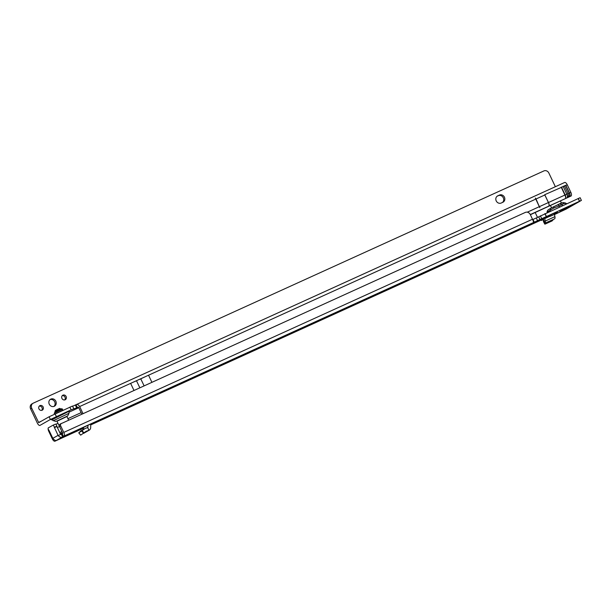 <?xml version="1.0" encoding="UTF-8"?>
<svg xmlns="http://www.w3.org/2000/svg" width="612" height="612" viewBox="0 0 612 612"><rect width="100%" height="100%" fill="white"/><g stroke="black" fill="none" stroke-linecap="round" stroke-linejoin="round"><path stroke-width="0.92" d="M554.12 206.519A3.496 1.17 63.9 0 0 554.082 206.535L551.557 207.835A3.496 3.152 60.4 0 1 551.787 207.72L557.371 204.982A3.496 1.499 65.5 0 1 557.425 204.959A3.496 1.499 65.5 0 1 559.253 205.915L553.814 207.988L547.327 211.974L547.258 212.548M557.478 204.936L561.946 202.955A3.496 3.289 70.2 0 1 564.792 202.993L564.998 203.628L564.792 202.993L559.253 205.915L559.444 207.001M564.876 208.715A3.993 1.714 -114.5 0 0 564.937 208.692A3.993 1.714 -114.5 0 0 564.991 208.661L561.265 210.36A3.993 1.714 -114.5 0 0 561.319 210.329M560.554 210.406L565.939 207.858L560.508 210.321M574.201 204.339L569.466 206.542L574.201 204.339M76.653 430.726L81.243 428.737L81.075 428.369M76.668 430.756L91.272 423.695M81.159 428.323L81.335 428.691L83.523 427.696L83.5 429.349M554.487 214.567L566.131 209.105L581.4 200.399L533.825 222.386L532.501 219.234A1.997 1.805 -119.6 0 1 532.494 219.226L530.267 214.537A3.993 3.603 60.4 0 0 525.57 212.31L60.228 424.062A1.997 1.805 60.4 0 0 59.578 426.541L62.684 433.373L58.194 435.599A3.297 2.976 -119.6 0 1 58.079 435.362L54.307 427.306A1.499 0.643 -114.5 0 0 53.726 425.83A1.499 0.643 -114.5 0 0 52.846 425.286A1.499 0.643 -114.5 0 0 52.823 425.302L48.34 427.842A1.499 0.643 -114.5 0 0 48.203 428.928A1.499 0.643 -114.5 0 0 48.983 430.328L52.846 438.33A3.297 2.976 60.4 0 0 52.969 438.567C54.522 440.28 55.715 440.862 56.541 440.311L54.996 441.16A3.297 1.415 65.5 0 1 54.95 441.191A3.297 1.415 65.5 0 1 52.357 438.888L48.761 431.322A3.297 1.415 65.5 0 1 48.118 428.706L48.134 428.53M540.342 220.435L543.372 219.05M543.425 219.303L541.421 220.465L543.479 219.57M61.414 423.389L61.345 423.428A1.997 1.805 60.4 0 0 60.703 425.906L63.786 432.401A3.297 1.415 65.5 0 1 63.969 436.073L62.615 436.869C61.254 437.725 59.777 437.297 58.194 435.599M524.469 227.106L516.826 230.732L524.415 226.998M542.079 219.31L553.944 213.29L554.365 214.422L550.264 216.288L549.844 215.156M542.117 219.402L543.334 218.851M562.68 209.717A3.993 1.339 63.9 0 0 563.69 210.084L568.831 207.277L564.991 208.661M63.258 436.494L61.973 433.793L63.258 436.486M581.4 200.399L580.115 197.699L532.677 219.616M543.272 218.568L544.887 223.265L554.571 218.859A3.496 1.499 -114.5 0 0 554.923 216.663L554.411 214.192A1.499 0.643 65.5 0 1 554.579 213.244L554.021 213.496M544.81 223.296L544.787 224.114L543.479 221.62L543.456 220.572L544.887 223.265A3.496 1.499 -114.5 0 0 545.238 221.07L544.726 218.599A1.499 0.643 65.5 0 1 544.894 217.65M547.686 216.38A1.499 0.643 -114.5 0 0 547.633 216.411L550.264 216.288M60.542 434.245L56.771 426.189A1.499 0.643 -114.5 0 0 56.189 424.705A1.499 0.643 -114.5 0 0 55.309 424.17A1.499 0.643 -114.5 0 0 55.287 424.177L52.869 425.279M48.731 427.62L49.388 427.245M55.814 424.307L57.979 423.32M81.128 412.641L67.917 418.654M535.186 212.525L537.504 217.405M61.338 434.16L62.615 436.869L56.541 440.311M533.266 221.215L533.603 222.34M546.309 216.266L545.024 213.557M579.434 201.203L578.149 198.495M545.101 224.099L552.078 220.932L553.577 219.318M87.929 425.195L87.906 427.214A0.497 0.451 -119.6 0 1 87.707 427.589L88.992 430.297A3.496 3.152 60.4 0 0 90.683 427.505L90.714 424.797A1.499 1.354 -119.6 0 1 91.463 423.588M84.257 432.921L84.578 432.799A3.496 3.152 60.4 0 0 84.762 432.707L89.168 430.205M88.992 430.297L86.139 431.307L80.707 435.124L78.81 432.852L85.144 428.484L87.707 427.589L88.893 430.343M81.205 430.718L78.879 432.707M80.73 430.924L85.144 428.484M83.523 427.222L83.523 427.696M557.41 212.15L554.373 213.856M567.446 207.575A3.993 3.603 60.4 0 0 568.831 207.277M563.583 209.304A3.993 3.603 60.4 0 0 565.656 209.075M554.472 214.475L556.515 213.55A3.993 1.714 -114.5 0 0 557.027 212.647L557.295 212.211M559.819 211.018A3.993 1.339 63.9 0 0 560.906 211.454L563.69 210.084M547.09 212.02L547.327 211.974A3.496 3.152 60.4 0 1 548.834 209.38A3.496 3.496 0 0 0 547.09 212.02L547.013 212.655M559.666 203.934A3.496 1.499 65.5 0 1 559.72 203.911A3.496 1.499 65.5 0 1 561.548 204.875L562.772 205.487M549.063 209.266A3.496 3.152 60.4 0 0 548.834 209.38L551.557 207.835A3.496 3.152 60.4 0 0 550.05 210.429L550.18 211.217M551.71 207.751L561.388 202.955L560.447 200.981M43.146 406.965A2.547 2.295 60.4 0 0 38.961 408.87A2.547 2.295 60.4 0 0 43.146 406.965M41.7 410.361A2.547 2.295 60.4 0 0 39.29 406.116M66.134 396.515A2.547 2.295 60.4 0 0 61.942 398.42A2.547 2.295 60.4 0 0 66.134 396.515M64.681 399.911A2.547 2.295 60.4 0 0 62.271 395.658M55.83 401.197A3.993 3.603 60.4 0 0 50.574 399.223A3.993 3.603 60.4 0 0 49.266 404.188A3.993 3.603 60.4 0 0 54.514 406.169A3.993 3.603 60.4 0 0 55.83 401.197M53.925 406.429A3.993 3.603 60.4 0 0 54.705 401.839A3.993 3.603 60.4 0 0 50.046 399.598M496.225 200.912A3.993 3.603 60.4 0 0 501.213 203.023L502.857 202.274A3.993 3.603 60.4 0 0 503.118 202.144A3.993 3.603 60.4 0 0 504.357 197.033A3.993 3.603 60.4 0 0 499.438 195.067L497.793 195.809A3.993 3.603 60.4 0 0 497.533 195.947A3.993 3.603 60.4 0 0 496.225 200.912M81.824 414.102L78.535 407.179L71.137 409.826L50.391 419.472L49.105 416.772L38.717 422.67L31.725 408.235A3.993 3.603 -119.6 0 1 33.01 403.277L31.893 403.92L33.01 403.277M31.893 403.92A3.993 3.603 -119.6 0 0 30.6 408.87L37.355 423.099A3.297 1.415 -114.5 0 0 39.948 425.394A3.297 1.415 -114.5 0 0 40.002 425.371L50.391 419.472M73.777 408.747L72.499 406.047L49.105 416.772M82.995 413.574L79.659 406.544C78.237 404.486 76.974 403.897 75.857 404.792L72.606 406.276M137.103 380.542L136.507 380.794A14.971 0.52 154.6 0 0 130.624 383.364L148.54 375.217A14.971 0.52 154.6 0 0 140.775 378.851L139.811 379.31M527.261 212.18L539.317 206.695L535.332 198.066L536.051 198.969L544.833 194.983A3.297 1.415 -114.5 0 0 544.703 194.715L548.428 202.549L569.458 192.987A3.297 1.415 65.5 0 1 569.642 196.659L571.019 196.031A3.297 1.415 -114.5 0 0 570.843 192.359L567.248 184.786A3.297 1.415 -114.5 0 0 564.654 182.483A3.297 1.415 -114.5 0 0 564.601 182.514L76.171 404.647M79.659 406.544L535.73 199.122M530.359 214.72L571.019 196.031M544.703 194.708L567.248 184.786M539.317 206.695L536.051 198.969M77.296 407.424L76.018 404.716M33.147 403.201L544.16 170.809A3.993 3.603 -119.6 0 1 548.865 173.043L555.359 186.714M502.467 202.45A3.993 3.603 60.4 0 0 503.079 197.393A3.993 3.603 60.4 0 0 498.313 195.702L497.059 196.276M539.891 207.682L535.332 198.066M56.985 421.232L66.899 416.52L56.985 421.232L58.989 425.455M68.613 420.115L66.899 416.52M60.328 433.801L62.493 432.676M62.715 433.174L60.489 434.137M60.397 433.946L62.638 432.982M55.004 411.241L55.485 410.315L59.616 408.388L60.412 408.671L55.248 411.08L55.233 411.723M62.692 410.384L60.626 411.279M566.75 203.681L565.259 202.924L562.26 202.824L554.082 206.535A3.496 1.17 63.9 0 0 553.814 207.988M540.824 220.213L90.714 424.919L540.526 220.351M54.95 441.191L83.515 428.193L54.996 441.16M63.969 436.073L533.825 222.386M556.515 213.55L560.906 211.454M544.726 218.599L549.752 216.311M54.307 427.306L56.771 426.189M54.407 427.635L56.878 426.526M52.846 438.33L58.079 435.362M63.786 432.401L532.501 219.234M61.345 423.428L60.228 424.062M60.703 425.906L59.578 426.541M55.248 441.022L54.881 440.257M63.419 436.387L62.141 433.678M534.284 222.179L532.998 219.471M541.674 218.538L540.388 215.837M539.96 219.517L538.675 216.809M541.582 220.351L541.391 219.953M537.573 220.687L536.288 217.979M546.164 216.334L544.879 213.626M579.572 201.141L578.286 198.433M545.238 221.07L554.923 216.663M88.602 430.458L84.456 432.806M83.79 433.373L81.725 431.2M83.89 429.234L80.21 431.322M87.906 427.214L86.476 428.025M82.161 430.848L84.227 433.028M57.084 420.957L55.394 421.4L51.813 419.832L68.743 411.409M69.332 411.065L63.419 413.391L51.66 419.174L54.093 418.493M53.19 420.781L68.957 413.299L69.087 411.631M57.092 420.941L66.609 416.42M69.041 412.167L78.795 407.73L69.049 412.159M133.959 390.395L130.624 383.364M151.875 382.248L148.54 375.217M544.741 194.692L548.467 202.534A3.297 1.147 65.3 0 1 548.888 206.099L569.642 196.659M548.888 206.099L548.604 206.221A3.297 1.415 -114.5 0 0 548.428 202.549L539.646 206.542M530.283 214.56L548.604 206.221M565.863 185.413L569.458 192.987L570.843 192.359M30.6 408.87L31.725 408.235M497.288 196.1L497.793 195.809M498.313 195.702L499.438 195.067M41.524 421.079L38.48 422.464M76.622 407.737L75.337 405.029M71.137 409.826L69.852 407.125M56.365 416.55L55.08 413.842M565.557 185.222L569.282 193.063A3.297 2.708 67.5 0 1 568.273 197.263M564.333 185.727L568.058 193.568A3.297 2.708 67.5 0 1 567.049 197.768M563.078 186.285L566.796 194.126A3.297 1.415 65.5 0 1 566.98 197.798M561.433 187.027L565.159 194.868A3.297 1.415 65.5 0 1 565.335 198.548A3.297 1.147 65.3 0 0 564.899 194.991L561.181 187.15M139.804 387.74L136.507 380.794M144.072 385.797L140.775 378.851M60.519 434.199L62.722 433.227L60.519 434.199M62.47 432.63L60.297 433.74M61.942 431.506A11.98 0.413 154.6 0 0 59.762 432.608M59.548 426.457A11.98 0.413 154.6 0 0 57.367 427.558M55.761 413.536L63.12 410.239M54.59 412.939L54.981 411.861C58.951 410.17 62.041 407.707 62.416 409.298L54.59 412.939M55.042 411.83L60.886 409.176M568.869 206.994L561.265 210.36M52.846 425.286L55.309 424.17M541.421 220.465L541.215 220.037M544.841 223.288L554.449 218.92M544.795 224.13L543.479 221.643M78.764 432.868L80.662 435.14M551.466 207.659L550.471 205.563M51.813 419.832L51.156 419.671L52.425 419.205M66.624 416.428L66.731 416.367C67.381 416.512 68.123 415.487 68.957 413.299M564.654 182.483L76.072 404.693M60.412 408.678L60.642 409.153M62.416 409.298L63.059 410.201M54.223 413.192L54.476 414.117"/></g></svg>

